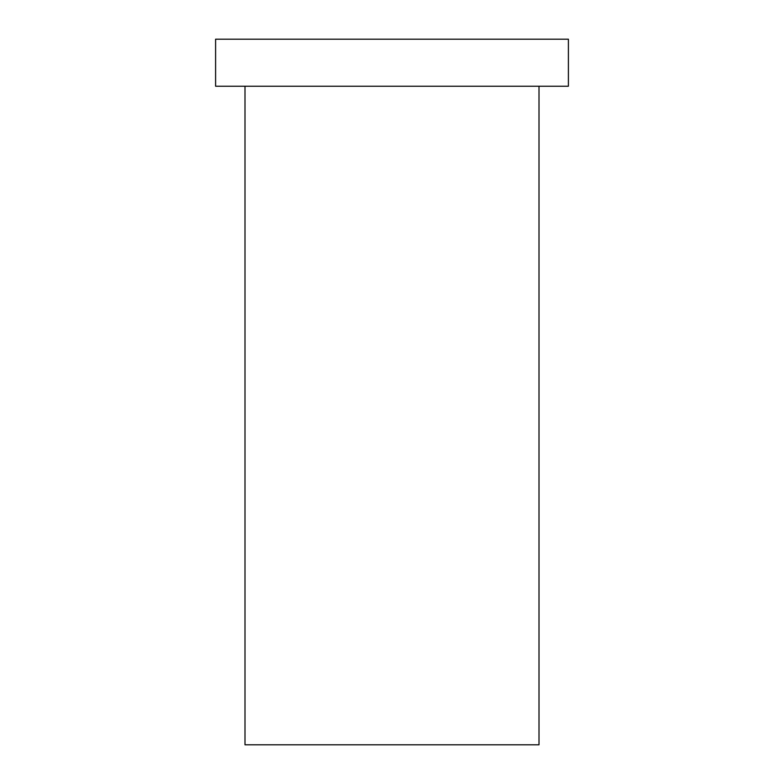<?xml version="1.0" encoding="UTF-8"?>
<svg xmlns="http://www.w3.org/2000/svg" width="784" height="784" viewBox="0 0 784 784"><rect width="100%" height="100%" fill="white"/><g stroke="black" fill="none" stroke-linecap="round" stroke-linejoin="round"><path stroke-width="1.18" d="M539 86.24L539 744.8L245 744.8L245 86.24M568.4 39.2L215.6 39.2L215.6 86.24L568.4 86.24L568.4 39.2"/></g></svg>

